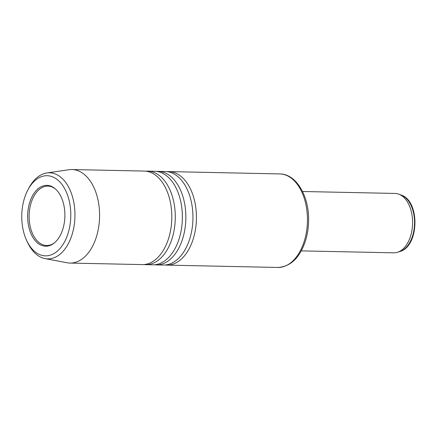 <?xml version="1.0" encoding="UTF-8"?>
<svg xmlns="http://www.w3.org/2000/svg" width="437" height="437" viewBox="0 0 437 437"><rect width="100%" height="100%" fill="white"/><g stroke="black" fill="none" stroke-linecap="round" stroke-linejoin="round"><path stroke-width="0.66" d="M67.243 194.274A40.078 24.51 -88.8 0 0 27.87 189.958A40.078 24.51 -88.8 0 0 25.308 237.291A40.078 24.51 -88.8 0 0 26.799 240.809A40.078 24.51 -88.8 0 0 60.098 248.385A40.078 24.51 -88.8 0 0 67.243 194.274M36.621 190.106A30.437 18.616 91.2 0 1 55.155 188.724A30.437 18.616 91.2 0 1 64.889 214.398A30.437 18.616 91.2 0 1 55.925 241.464A30.437 18.616 91.2 0 1 54.002 243.19A30.437 18.616 91.2 0 1 29.814 230.589A30.437 18.616 91.2 0 1 36.621 190.106M54.417 242.857A29.694 18.163 91.2 0 1 46.666 245.496A29.694 18.163 91.2 0 1 29.711 223.919A29.694 18.163 91.2 0 1 37.872 190.75A29.694 18.163 91.2 0 1 47.917 186.113A29.694 18.163 91.2 0 1 55.554 189.074M71.974 169.545L144.183 171.069A46.77 28.602 91.2 0 1 167.666 192.728A46.77 28.602 91.2 0 1 167.879 240.601A46.77 28.602 91.2 0 1 142.205 264.593L69.996 263.069A46.77 28.602 -88.8 0 0 95.67 239.077A46.77 28.602 -88.8 0 0 95.457 191.204A46.77 28.602 -88.8 0 0 71.974 169.545A46.77 28.602 -88.8 0 0 69.057 169.725L46.846 172.959A43.05 26.324 91.2 0 1 74.945 216.386A43.05 26.324 91.2 0 1 45.038 258.595A43.05 26.324 91.2 0 1 27.7 242.715L26.799 240.809M45.038 258.595L67.096 262.763A46.77 28.602 -88.8 0 0 69.996 263.069M27.87 189.958L28.858 188.09A43.05 26.324 91.2 0 1 46.846 172.959M143.953 264.543A46.77 28.602 -88.8 0 0 145.69 264.664A46.77 28.602 -88.8 0 0 171.364 240.678A46.77 28.602 -88.8 0 0 171.146 192.804A46.77 28.602 -88.8 0 0 147.668 171.14A46.77 28.602 -88.8 0 0 145.925 171.195M147.668 171.14L154.753 171.293A46.77 28.602 91.2 0 1 178.236 192.952A46.77 28.602 91.2 0 1 178.449 240.825A46.77 28.602 91.2 0 1 152.781 264.817L145.69 264.664M158.238 171.364L165.323 171.517A46.77 28.602 91.2 0 1 188.806 193.176A46.77 28.602 91.2 0 1 189.019 241.049A46.77 28.602 91.2 0 1 163.351 265.041L156.26 264.888A46.77 28.602 -88.8 0 0 181.934 240.902A46.77 28.602 -88.8 0 0 181.721 193.028A46.77 28.602 -88.8 0 0 158.238 171.364A46.77 28.602 -88.8 0 0 156.495 171.413M154.523 264.767A46.77 28.602 -88.8 0 0 156.26 264.888M165.093 264.986A46.77 28.602 -88.8 0 0 166.836 265.112A46.77 28.602 -88.8 0 0 192.504 241.12A46.77 28.602 -88.8 0 0 192.291 193.252A46.77 28.602 -88.8 0 0 168.808 171.588A46.77 28.602 -88.8 0 0 167.065 171.637M302.524 191.493L395.043 193.444A29.694 18.163 91.2 0 1 398.79 194.17A29.694 18.163 91.2 0 1 409.95 207.198A29.694 18.163 91.2 0 1 397.561 252.264A29.694 18.163 91.2 0 1 393.786 252.826L301.273 250.871M168.808 171.588L279.827 173.931A46.77 28.602 91.2 0 1 303.305 195.596A46.77 28.602 91.2 0 1 303.524 243.469A46.77 28.602 91.2 0 1 277.85 267.455L166.836 265.112M398.79 194.17L401.15 195.044A28.853 17.644 91.2 0 1 414.544 223.564A28.853 17.644 91.2 0 1 399.959 251.488L397.561 252.264M279.827 173.931C296.368 173.937 309.15 196.235 308.598 220.461C308.517 227.704 307.446 234.587 305.392 241.115C299.706 257.923 290.529 266.701 277.85 267.455M401.15 195.044C420.186 200.944 419.23 246.397 399.959 251.488"/></g></svg>
